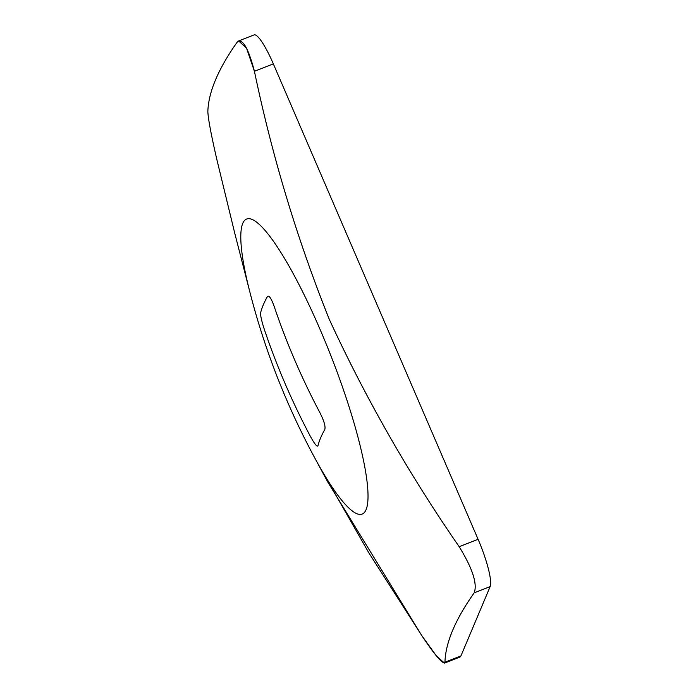 <?xml version="1.0" encoding="UTF-8"?>
<svg xmlns="http://www.w3.org/2000/svg" width="698" height="698" viewBox="0 0 698 698"><rect width="100%" height="100%" fill="white"/><g stroke="black" fill="none" stroke-linecap="round" stroke-linejoin="round"><path stroke-width="1.05" d="M320.094 413.041C324.09 421.016 325.652 426.513 324.797 429.523A728.267 130.535 156.7 0 0 317.904 445.865C317.014 447.034 314.484 443.832 310.313 436.241A730.309 706.28 -157.1 0 1 285.177 383.787A730.309 706.28 -157.1 0 1 264.402 329.622C261.654 321.159 260.38 315.548 260.598 312.791A728.267 130.535 -23.3 0 1 267.482 296.449C269.027 295.027 271.26 298.343 274.183 306.422A730.309 706.28 22.9 0 0 294.957 360.587A730.309 706.28 22.9 0 0 320.094 413.041M216.982 160.086C211.258 135.342 208.213 119.184 207.847 111.628C208.187 119.088 211.232 135.238 216.982 160.086L234.825 233.498L249.971 292.453A158.429 28.601 68.6 0 1 253.33 220.027A158.429 28.601 68.6 0 1 320.077 329.43A158.429 28.601 68.6 0 1 367.968 499.087A158.429 28.601 68.6 0 1 314.772 457.949L327.746 481.978L421.723 635.503L368.823 552.816L320.077 467.503M254.421 71.275C272.203 156.492 297.2 239.301 329.439 319.693C366.031 398.951 409.281 474.614 459.171 546.691C472.537 568.442 477.537 583.833 474.178 592.855C455.279 619.597 445.533 642.71 444.949 662.175C443.326 665.081 435.578 656.19 421.723 635.503L436.433 655.946L444.486 663.1L444.949 662.175C445.525 642.71 455.27 619.606 474.178 592.855C477.572 583.921 472.572 568.538 459.171 546.691C408.984 474.16 365.673 398.331 329.229 319.204C297.156 239.135 272.22 156.492 254.421 71.275L246.534 48.179L238.646 40.938L237.067 42.308C242.433 37.936 248.218 47.595 254.421 71.275L273.337 63.867A41.575 7.503 -111.4 0 0 254.072 34.9L238.655 40.938M207.847 111.628C208.432 92.162 218.177 69.05 237.067 42.308C218.169 69.058 208.423 92.162 207.847 111.628M273.337 63.867L478.086 539.284A41.575 7.503 -111.4 0 1 490.153 586.599L460.933 655.911A41.575 7.503 68.6 0 1 459.912 657.062L444.495 663.1M490.153 586.599L474.178 592.855M460.933 655.911L444.949 662.175M478.086 539.284L459.171 546.691M249.971 292.453A731.984 731.984 0 0 0 314.772 457.949"/></g></svg>
